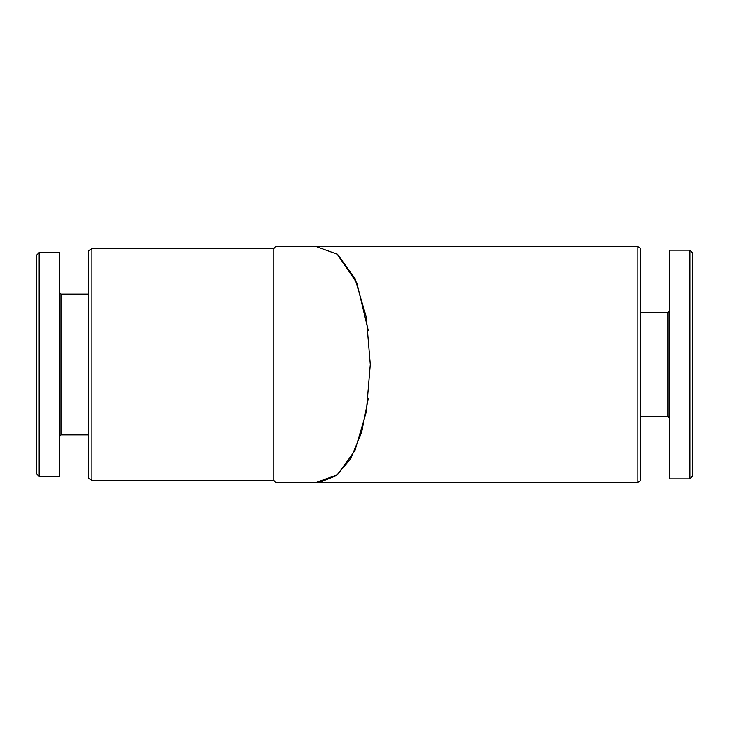 <?xml version="1.0" encoding="UTF-8"?>
<svg xmlns="http://www.w3.org/2000/svg" width="729" height="729" viewBox="0 0 729 729"><rect width="100%" height="100%" fill="white"/><g stroke="black" fill="none" stroke-linecap="round" stroke-linejoin="round"><path stroke-width="1.09" d="M637.11 482.698L315.438 482.698L337.509 474.725L354.941 450.54L366.313 411.912L370.286 364.5L366.332 317.197L354.977 278.542L337.518 254.293L315.438 246.302L275.699 246.302L637.11 246.302L637.11 482.698L640.445 480.766L640.445 248.234L637.11 246.302M315.438 482.698L275.699 482.698L315.438 482.698M336.962 253.847L356.882 282.952L368.327 330.729M368.327 398.271L361.648 432.188L350.74 458.669L336.324 475.636L319.12 482.507M640.445 312.395L668.028 312.395L668.028 416.605L669.395 417.963M669.395 364.5L669.395 478.835L689.825 478.835L689.825 250.165L669.395 250.165L669.395 364.5M689.825 250.165L692.55 252.89L692.55 476.11L689.825 478.835M91.89 248.717L91.89 480.283L88.555 478.352L88.555 250.648L91.89 248.717L273.803 248.717L273.803 480.283L275.699 482.698M39.175 252.58L36.45 255.305L36.45 473.695L39.175 476.42L59.605 476.42L59.605 252.58L39.175 252.58L39.175 476.42M59.605 292.703L60.972 294.069L60.972 434.931L59.605 436.297M640.445 416.605L668.028 416.605M668.028 312.395L669.395 311.037M273.803 248.717L275.699 246.302M60.972 434.931L88.555 434.931M60.972 294.069L88.555 294.069M91.89 480.283L273.803 480.283"/></g></svg>

